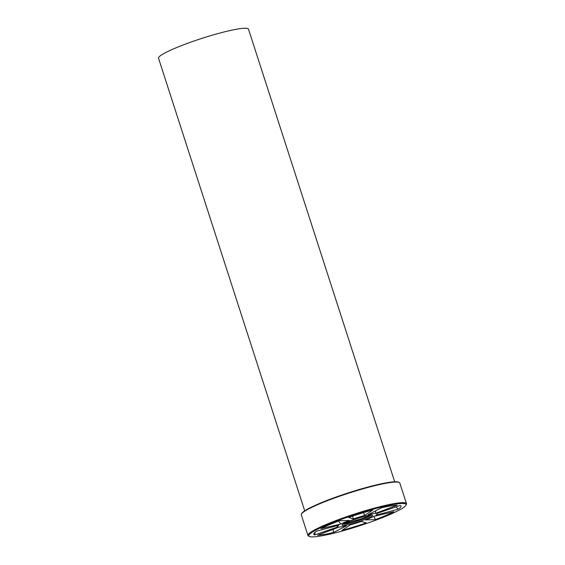 <?xml version="1.0" encoding="UTF-8"?>
<svg xmlns="http://www.w3.org/2000/svg" width="565" height="565" viewBox="0 0 565 565"><rect width="100%" height="100%" fill="white"/><g stroke="black" fill="none" stroke-linecap="round" stroke-linejoin="round"><path stroke-width="0.85" d="M314.663 534.928A45.836 5.382 -17.9 0 1 313.78 533.883A45.836 5.382 -17.9 0 1 316.584 531.171L338.887 525.168A20.799 2.444 162.1 0 0 337.722 526.721A20.799 2.444 162.1 0 0 338.011 526.87L314.663 534.928L315.178 532.188M339.459 520.746L349.262 520.436A20.799 2.444 162.1 0 0 340.865 524.038L320.941 528.678A45.836 5.382 -17.9 0 1 339.459 520.746M338.513 521.1L340.865 524.038M352.609 516.092L353.408 518.945L348.591 517.455A45.836 5.382 -17.9 0 1 372.851 509.99L364.418 515.555L363.754 512.575M364.418 515.555A20.799 2.444 162.1 0 0 353.408 518.945M375.464 513.387A20.799 2.444 162.1 0 0 368.295 514.581L381.403 507.829A45.836 5.382 -17.9 0 1 397.195 505.202L375.464 513.387L375.817 510.711M398.24 509.199L375.937 515.202A20.799 2.444 162.1 0 0 377.208 513.966A20.799 2.444 162.1 0 0 376.806 513.493L400.161 505.442A45.836 5.382 -17.9 0 1 400.811 505.774A45.836 5.382 -17.9 0 1 398.24 509.199L396.051 506.861M375.365 519.623L365.555 519.934A20.799 2.444 162.1 0 0 373.959 516.332L375.365 519.623A45.836 5.382 -17.9 0 0 393.876 511.692L373.959 516.332M341.973 530.38L350.406 524.814A20.799 2.444 162.1 0 0 361.416 521.424L366.233 522.915A45.836 5.382 -17.9 0 1 341.973 530.38M333.421 532.541A45.836 5.382 -17.9 0 1 317.622 535.168L339.36 526.983A20.799 2.444 162.1 0 0 346.522 525.789L333.421 532.541L333.096 529.341M345.985 523.564L344.481 523.247L347.503 523.338L351.02 522.618A13.249 1.554 -17.9 0 1 345.985 523.564L344.325 523.324M346.373 522.328L345.914 523.07M345.978 522.943L347.503 523.338L345.067 523.515L344.481 523.239L345.907 523.049M371.113 514.962L360.562 519.15L346.013 522.886L360.534 519.129L371.092 514.948M406.475 503.655L399.815 483.054A51.768 6.081 162.1 0 0 399.257 482.482A51.768 6.081 162.1 0 0 348.69 493.181A51.768 6.081 162.1 0 0 301.413 514.086A51.768 6.081 162.1 0 0 301.293 514.877L307.953 535.479A51.768 6.081 -17.9 0 1 339.29 519.327A51.768 6.081 -17.9 0 1 394.716 503.5A51.768 6.081 -17.9 0 1 406.475 503.655A51.768 6.081 -17.9 0 1 406.348 504.46L405.917 505.272A51.111 6.003 -17.9 0 1 359.255 525.895A51.111 6.003 -17.9 0 1 309.345 536.46A51.111 6.003 -17.9 0 1 337.037 520.944A51.111 6.003 -17.9 0 1 394.434 504.319A51.111 6.003 -17.9 0 1 405.917 505.272M399.257 482.482L398.685 482.192A51.309 6.024 162.1 0 0 387.583 482.595A51.309 6.024 162.1 0 0 335.349 497.299A51.309 6.024 162.1 0 0 301.71 513.514L301.413 514.086M309.345 536.46L308.525 536.058A51.768 6.081 -17.9 0 1 307.953 535.479M349.876 520.859L366.77 515.64M366.918 515.612L349.657 520.944M371.127 514.948L370.979 515.103C369.51 516.707 358.542 520.838 351.02 522.618M343.026 524.087A15.071 1.773 162.1 0 0 357.652 520.937A15.071 1.773 162.1 0 0 371.36 514.934M369.044 515.202A16.053 1.886 -17.9 0 1 372.512 515.075A16.053 1.886 -17.9 0 1 357.991 521.975A16.053 1.886 -17.9 0 1 342.171 524.871A16.053 1.886 -17.9 0 1 365.287 515.986A16.053 1.886 -17.9 0 1 369.044 515.202M394.681 481.768L248.494 29.168A47.269 5.551 162.1 0 0 201.804 38.413A47.269 5.551 162.1 0 0 158.525 58.223L304.712 510.824M337.722 526.721L336.641 525.775M377.208 513.966L377.356 513.31"/></g></svg>
